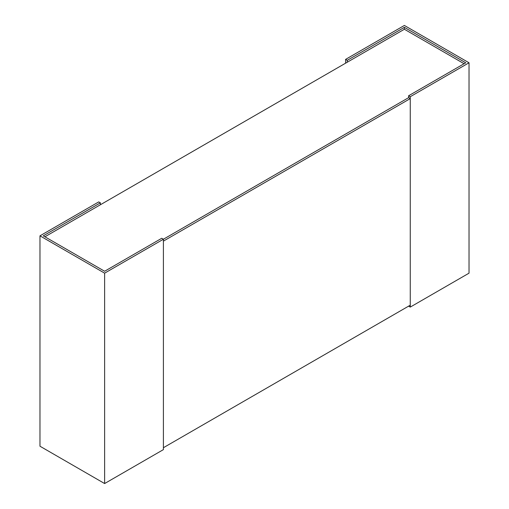<?xml version="1.0" encoding="UTF-8"?>
<svg xmlns="http://www.w3.org/2000/svg" width="509" height="509" viewBox="0 0 509 509"><rect width="100%" height="100%" fill="white"/><g stroke="black" fill="none" stroke-linecap="round" stroke-linejoin="round"><path stroke-width="0.76" d="M44.913 236.787L404.375 29.248L464.087 63.727M410.254 98.612L163.402 241.126L163.402 447.716L410.254 305.196L410.254 98.612L408.606 97.658L163.402 239.23L161.754 238.276L104.625 271.259L43.265 235.832L100.394 202.849L98.746 201.901L39.976 235.832L104.625 273.161L163.402 239.23L408.606 97.658L408.606 95.762L410.254 96.71L469.024 62.779L404.375 25.45L345.598 59.381L347.246 60.336L404.375 27.352L465.735 62.779L408.606 95.762M404.375 29.248L404.375 27.352M410.254 96.71L410.254 307.099L469.024 273.168L469.024 62.779M410.254 307.099L408.606 306.151M347.246 62.232L347.246 60.336M345.598 63.186L345.598 59.381M104.625 273.161L104.625 483.55L163.402 449.619L163.402 239.23M100.394 204.752L100.394 202.849M104.625 483.55L39.976 446.221L39.976 235.832"/></g></svg>
